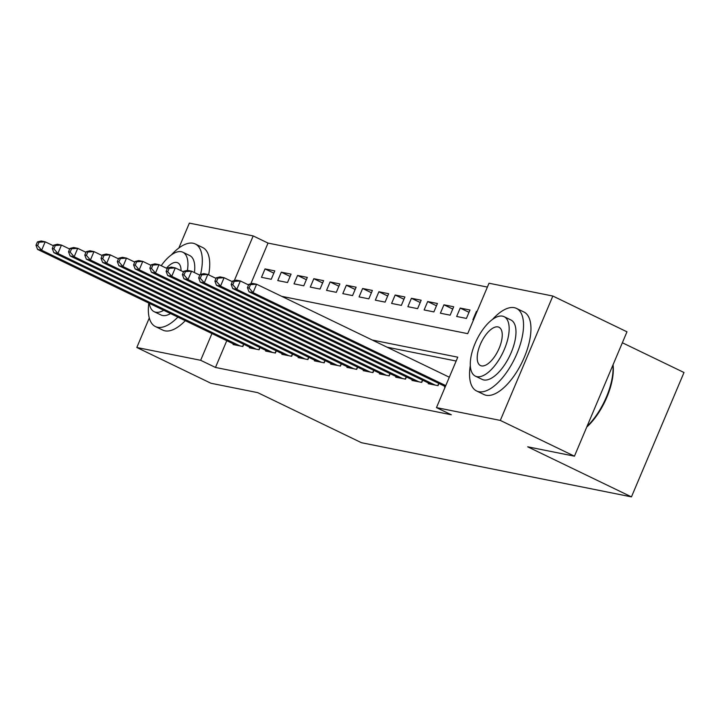 <?xml version="1.0" encoding="UTF-8"?>
<svg xmlns="http://www.w3.org/2000/svg" width="720" height="720" viewBox="0 0 720 720"><rect width="100%" height="100%" fill="white"/><g stroke="black" fill="none" stroke-linecap="round" stroke-linejoin="round"><path stroke-width="1.08" d="M622.35 342.756L684 372.51L631.458 496.881L361.485 442.719L257.706 392.643L210.951 383.265L136.818 347.49L149.292 317.961M178.839 248.022L189.36 223.119L253.188 235.926L234.306 280.629M487.386 287.082L268.02 243.081L253.188 235.926M281.718 296.343L467.712 333.657L489.015 283.23L552.852 296.037L500.31 420.417L436.473 407.61L457.776 357.183L372.249 340.029M500.31 420.417L574.443 456.183L626.976 331.812L552.852 296.037M444.798 386.298L444.519 386.964L445.14 387.09M428.535 383.04L428.256 383.706L438.012 385.659L438.939 383.472M412.272 379.773L411.993 380.439L421.749 382.401L422.676 380.205M396.009 376.515L395.73 377.181L405.486 379.134L406.413 376.947M379.746 373.248L379.467 373.914L389.223 375.876L390.15 373.68M363.483 369.99L363.204 370.656L372.96 372.609L373.887 370.422M347.22 366.723L346.941 367.389L356.697 369.351L357.624 367.155M330.957 363.456L330.678 364.131L340.434 366.084L341.361 363.897M314.694 360.198L314.415 360.864L324.171 362.826L325.098 360.63M298.431 356.931L298.143 357.597L307.908 359.559L308.826 357.372M282.168 353.673L281.88 354.339L291.645 356.292L292.563 354.105M265.905 350.406L265.617 351.072L275.382 353.034L276.3 350.847M249.642 347.148L249.354 347.814L259.11 349.767L260.037 347.58M273.834 273.159L265.041 268.92L274.797 270.873L271.251 279.279L261.495 277.317L265.041 268.92M290.097 276.426L281.304 272.178L291.06 274.14L287.514 282.537L277.758 280.584L281.304 272.178M306.36 279.684L297.567 275.445L307.323 277.398L303.777 285.804L294.021 283.842L297.567 275.445M322.623 282.951L313.83 278.703L323.595 280.665L320.04 289.062L310.284 287.109L313.83 278.703M338.886 286.209L330.093 281.97L339.858 283.923L336.303 292.329L326.547 290.367L330.093 281.97M355.149 289.476L346.356 285.228L356.121 287.19L352.566 295.587L342.81 293.634L346.356 285.228M371.412 292.734L362.619 288.495L372.384 290.448L368.829 298.854L359.073 296.892L362.619 288.495M387.684 296.001L378.891 291.753L388.647 293.715L385.092 302.121L375.336 300.159L378.891 291.753M403.947 299.259L395.154 295.02L404.91 296.973L401.355 305.379L391.599 303.426L395.154 295.02M420.21 302.526L411.417 298.278L421.173 300.24L417.618 308.646L407.862 306.684L411.417 298.278M436.473 305.784L427.68 301.545L437.436 303.498L433.89 311.904L424.125 309.951L427.68 301.545M452.736 309.051L443.943 304.803L453.699 306.765L450.153 315.171L440.388 313.209L443.943 304.803M468.999 312.309L460.206 308.07L469.962 310.023L466.416 318.429L456.651 316.476L460.206 308.07M268.02 243.081L250.803 283.842M477.09 311.454L476.469 311.328L472.914 319.734L473.544 319.86M226.782 340.704L215.478 367.452L451.305 414.765L436.473 407.61M456.147 361.035L387.081 347.184M233.37 343.881L233.091 344.547L242.847 346.509L243.774 344.322M574.443 456.183L527.679 446.805L631.458 496.881M215.478 367.452L200.655 360.297L136.818 347.49M211.95 333.549L200.655 360.297M477.027 311.607L476.469 311.328M37.422 241.902L36 245.259L37.629 245.592L39.042 242.226L37.422 241.902L41.121 240.993L45.189 241.812L41.634 250.218L240.003 345.933M37.629 245.592L41.634 250.218L37.566 249.399L235.935 345.123M39.042 242.226L45.189 241.812L53.424 245.79M36 245.259L37.566 249.399M200.583 274.401A45.846 20.214 -64.2 0 0 195.264 243.963A45.846 20.214 -64.2 0 0 193.086 243.234A45.846 20.214 -64.2 0 0 171.342 254.934M148.806 303.075A45.846 20.214 -64.2 0 0 155.412 326.547A45.846 20.214 -64.2 0 0 157.59 327.276A45.846 20.214 -64.2 0 0 177.885 317.106M155.412 326.547L162.819 330.12A45.846 20.214 -64.2 0 0 164.997 330.849A45.846 20.214 -64.2 0 0 185.301 320.688M170.55 313.569A33.012 14.553 115.8 0 1 162.558 315.504A33.012 14.553 115.8 0 1 160.992 314.982L154.17 311.697A33.012 14.553 -64.2 0 0 155.736 312.219A33.012 14.553 -64.2 0 0 163.728 310.275M187.434 270.378A33.012 14.553 -64.2 0 0 182.862 252.234A33.012 14.553 -64.2 0 0 181.296 251.712A33.012 14.553 -64.2 0 0 161.208 265.707M149.328 303.327A33.012 14.553 -64.2 0 0 154.17 311.697M181.035 270.684A21.276 9.378 -64.2 0 0 177.759 262.8A21.276 9.378 -64.2 0 0 176.751 262.467A21.276 9.378 -64.2 0 0 166.383 268.2M182.862 252.234L189.684 255.519A33.012 14.553 115.8 0 1 194.418 272.556M208.656 274.842A45.846 20.214 -64.2 0 0 202.671 247.536L195.264 243.963M470.322 365.436A45.846 20.214 -64.2 0 0 476.613 390.987A45.846 20.214 -64.2 0 0 478.791 391.716A45.846 20.214 -64.2 0 0 515.835 356.13A45.846 20.214 -64.2 0 0 516.465 308.403A45.846 20.214 -64.2 0 0 514.287 307.674A45.846 20.214 -64.2 0 0 492.543 319.374M476.613 390.987L484.029 394.56A45.846 20.214 -64.2 0 0 486.207 395.289A45.846 20.214 -64.2 0 0 523.251 359.712A45.846 20.214 -64.2 0 0 523.881 311.976L516.465 308.403M504.072 316.674L510.885 319.959A33.012 14.553 115.8 0 1 510.435 354.33A33.012 14.553 115.8 0 1 483.759 379.944A33.012 14.553 115.8 0 1 482.193 379.422L475.371 376.137A33.012 14.553 -64.2 0 0 476.946 376.659A33.012 14.553 -64.2 0 0 503.613 351.036A33.012 14.553 -64.2 0 0 504.072 316.674A33.012 14.553 -64.2 0 0 502.497 316.152A33.012 14.553 -64.2 0 0 475.83 341.766A33.012 14.553 -64.2 0 0 475.371 376.137M481.482 365.895A21.276 9.378 -64.2 0 0 498.672 349.389A21.276 9.378 -64.2 0 0 498.969 327.24A21.276 9.378 -64.2 0 0 497.961 326.907A21.276 9.378 -64.2 0 0 480.771 343.413A21.276 9.378 -64.2 0 0 480.474 365.562A21.276 9.378 -64.2 0 0 481.482 365.895M587.043 426.348A45.846 20.214 -64.2 0 0 612.945 365.04M613.044 364.788A44.748 19.728 115.8 0 1 586.746 427.059M53.685 245.169L52.263 248.526L53.892 248.85L55.314 245.493L53.685 245.169L57.384 244.26L61.452 245.079L57.897 253.476L256.266 349.2M53.892 248.85L57.897 253.476L53.838 252.666L252.198 348.381M55.314 245.493L61.452 245.079L69.687 249.048M52.263 248.526L53.838 252.666M69.948 248.427L68.526 251.793L70.155 252.117L71.577 248.751L69.948 248.427L73.647 247.518L77.715 248.337L74.16 256.743L272.529 352.458M70.155 252.117L74.16 256.743L70.101 255.924L268.47 351.648M71.577 248.751L77.715 248.337L85.95 252.315M68.526 251.793L70.101 255.924M86.211 251.694L84.789 255.051L86.418 255.375L87.84 252.018L86.211 251.694L89.91 250.785L93.978 251.604L90.423 260.001L288.792 355.725M86.418 255.375L90.423 260.001L86.364 259.191L284.733 354.906M87.84 252.018L93.978 251.604L102.213 255.573M84.789 255.051L86.364 259.191M102.474 254.952L101.052 258.318L102.681 258.642L104.103 255.276L102.474 254.952L106.173 254.043L110.241 254.862L106.686 263.268L305.055 358.992M102.681 258.642L106.686 263.268L102.627 262.449L300.996 358.173M104.103 255.276L110.241 254.862L118.476 258.84M101.052 258.318L102.627 262.449M118.737 258.219L117.315 261.576L118.944 261.9L120.366 258.543L118.737 258.219L122.436 257.31L126.504 258.129L122.958 266.526L321.327 362.25M118.944 261.9L122.958 266.526L118.89 265.716L317.259 361.431M120.366 258.543L126.504 258.129L134.739 262.098M117.315 261.576L118.89 265.716M135 261.477L133.578 264.843L135.207 265.167L136.629 261.801L135 261.477L138.699 260.577L142.767 261.387L139.221 269.793L337.59 365.517M135.207 265.167L139.221 269.793L135.153 268.974L333.522 364.698M136.629 261.801L142.767 261.387L151.002 265.365M133.578 264.843L135.153 268.974M151.263 264.744L149.841 268.101L151.47 268.425L152.892 265.068L151.263 264.744L154.962 263.835L159.03 264.654L155.484 273.051L353.853 368.775M151.47 268.425L155.484 273.051L151.416 272.241L349.785 367.956M152.892 265.068L159.03 264.654L167.265 268.623M149.841 268.101L151.416 272.241M167.526 268.002L166.113 271.368L167.733 271.692L169.155 268.326L167.526 268.002L171.225 267.102L175.293 267.912L171.747 276.318L370.116 372.042M167.733 271.692L171.747 276.318L167.679 275.499L366.048 371.223M169.155 268.326L175.293 267.912L183.528 271.89M166.113 271.368L167.679 275.499M183.789 271.269L182.376 274.626L183.996 274.95L185.418 271.593L183.789 271.269L187.488 270.36L191.556 271.179L188.01 279.576L386.379 375.3M183.996 274.95L188.01 279.576L183.942 278.766L382.311 374.49M185.418 271.593L191.556 271.179L199.791 275.148M182.376 274.626L183.942 278.766M200.052 274.527L198.639 277.893L200.259 278.217L201.681 274.86L200.052 274.527L203.76 273.627L207.819 274.437L204.273 282.843L402.642 378.567M200.259 278.217L204.273 282.843L200.205 282.024L398.574 377.748M201.681 274.86L207.819 274.437L216.054 278.415M198.639 277.893L200.205 282.024M216.315 277.794L214.902 281.151L216.522 281.484L217.944 278.118L216.315 277.794L220.023 276.885L224.082 277.704L220.536 286.11L418.905 381.825M216.522 281.484L220.536 286.11L216.468 285.291L414.837 381.015M217.944 278.118L224.082 277.704L232.317 281.673M214.902 281.151L216.468 285.291M232.587 281.052L231.165 284.418L232.785 284.742L234.207 281.385L232.587 281.052L236.286 280.152L240.345 280.962L236.799 289.368L435.168 385.092M232.785 284.742L236.799 289.368L232.731 288.549L431.1 384.273M234.207 281.385L240.345 280.962L248.58 284.94M231.165 284.418L232.731 288.549M248.85 284.319L247.428 287.676L249.057 288.009L250.47 284.643L248.85 284.319L252.549 283.41L256.608 284.229L253.062 292.635L445.761 385.614M249.057 288.009L253.062 292.635L248.994 291.816L445.365 386.568M250.47 284.643L256.608 284.229L449.316 377.217M247.428 287.676L248.994 291.816M242.64 346.464L243.585 344.223M258.903 349.731L259.848 347.49M275.166 352.989L276.111 350.748M291.429 356.256L292.374 354.015M307.692 359.514L308.637 357.273M323.955 362.781L324.9 360.54M340.218 366.039L341.163 363.798M356.481 369.306L357.426 367.065M372.744 372.564L373.689 370.323M389.007 375.831L389.952 373.59M405.27 379.089L406.215 376.857M421.533 382.356L422.487 380.115M437.796 385.614L438.75 383.382"/></g></svg>
